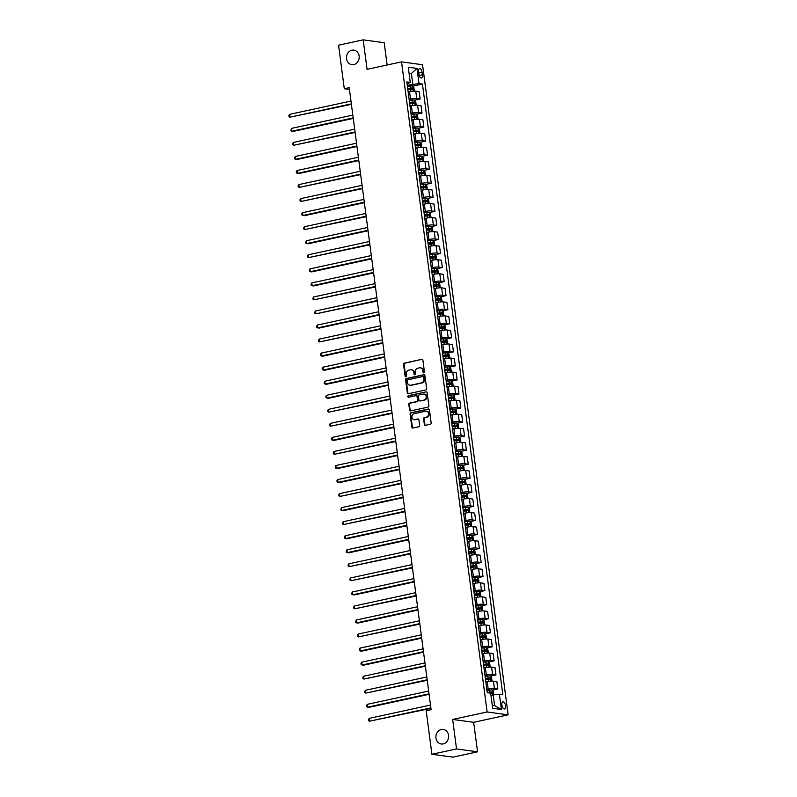 <?xml version="1.0" encoding="UTF-8"?>
<svg xmlns="http://www.w3.org/2000/svg" width="797" height="797" viewBox="0 0 797 797"><rect width="100%" height="100%" fill="white"/><g stroke="black" fill="none" stroke-linecap="round" stroke-linejoin="round"><path stroke-width="1.2" d="M423.865 372.866A0.787 0.677 -82.2 0 0 424.442 371.95L422.898 360.224A1.126 0.976 -82.2 0 0 421.792 359.337L404.388 363.103A1.126 0.976 -82.2 0 0 403.571 364.418L405.105 376.144A0.787 0.677 -82.2 0 0 406.46 375.845L406.261 374.331A3.596 3.118 -82.2 0 1 408.891 370.127L410.345 369.818A3.596 3.118 -82.2 0 1 413.902 372.677L414.101 374.192A0.787 0.677 -82.2 0 0 415.456 373.893L415.257 372.378A3.596 3.118 -82.2 0 1 417.887 368.184L419.332 367.865A3.596 3.118 -82.2 0 1 422.888 370.725L423.087 372.239A0.787 0.677 -82.2 0 0 423.865 372.866M441.319 729.534A7.342 6.356 -82.2 0 0 435.889 736.976A7.342 6.356 -82.2 0 0 441.269 743.99A7.342 6.356 -82.2 0 0 443.212 743.91A7.342 6.356 -82.2 0 0 448.641 736.468A7.342 6.356 -82.2 0 0 443.262 729.454A7.342 6.356 -82.2 0 0 441.319 729.534M351.885 50.221A7.342 6.356 -82.2 0 0 346.456 57.663A7.342 6.356 -82.2 0 0 351.836 64.677A7.342 6.356 -82.2 0 0 353.778 64.597A7.342 6.356 -82.2 0 0 359.208 57.155A7.342 6.356 -82.2 0 0 353.828 50.141A7.342 6.356 -82.2 0 0 351.885 50.221M505.537 705.654A3.666 1.753 77.8 0 0 502.937 701.818A3.666 1.753 77.8 0 0 501.901 705.156A3.666 1.753 77.8 0 0 504.491 708.991A3.666 1.753 77.8 0 0 505.537 705.654M424.343 424.412A1.126 0.976 -82.2 0 0 425.449 425.309L430.34 424.253A1.126 0.976 -82.2 0 0 431.157 422.938L429.444 409.917A1.126 0.976 -82.2 0 0 428.328 409.03L410.933 412.796A1.126 0.976 -82.2 0 0 410.106 414.111L411.82 427.132A1.126 0.976 -82.2 0 0 412.936 428.019L418.833 426.744A1.126 0.976 -82.2 0 0 419.65 425.429L418.923 419.86A1.126 0.976 -82.2 0 0 417.807 418.963L414.888 419.601A3.009 2.61 -82.2 0 1 414.111 413.703L425.558 411.212A3.009 2.61 -82.2 0 1 426.335 417.12L424.432 417.528A1.126 0.976 -82.2 0 0 423.605 418.843L424.343 424.412L424.911 424.492A1.126 0.976 -82.2 0 0 425.449 425.309M452.656 719.442L456.532 748.941L431.914 754.281L452.925 757.15L477.552 751.81L473.667 722.311L508.137 714.839L487.126 711.97L452.656 719.442L473.667 722.311M387.133 64.995L384.194 42.719L363.183 39.85L367.068 69.349L401.539 61.877L487.126 711.97M363.183 39.85L338.566 45.19L344.294 88.736L349.455 89.433M431.914 754.281L426.186 710.735L431.107 709.669L349.216 87.67L344.294 88.736M425.817 389.942A1.126 0.976 -82.2 0 0 426.644 388.627L424.931 375.616A1.126 0.976 -82.2 0 0 423.815 374.72L406.41 378.495A1.126 0.976 -82.2 0 0 405.593 379.81L407.307 392.821A1.126 0.976 -82.2 0 0 408.423 393.718L425.817 389.942M427.182 392.772L428.896 405.783A1.126 0.976 -82.2 0 1 428.079 407.098L410.674 410.873A1.126 0.976 -82.2 0 1 409.568 409.977L408.831 404.408A1.126 0.976 -82.2 0 1 409.648 403.093L416.711 401.558A1.126 0.976 -82.2 0 0 417.528 400.253L417.04 396.557A1.126 0.976 -82.2 0 0 415.934 395.661L408.582 397.255A0.787 0.677 -82.2 0 1 408.383 395.71L426.076 391.875A1.126 0.976 -82.2 0 1 427.182 392.772M418.574 71.82L418.903 74.29A3.557 1.694 77.8 0 0 421.414 78.006A3.557 1.694 77.8 0 0 422.42 74.769L422.091 72.298A3.557 1.694 77.8 0 0 419.581 68.582A3.557 1.694 77.8 0 0 418.574 71.82M508.137 714.839L422.549 64.746L401.539 61.877M407.078 83.874L410.256 82.38L406.819 81.912L487.236 692.673L490.663 693.141L492.666 708.314L501.413 709.509L494.608 705.554L493.204 694.884L490.962 695.363M410.256 82.38L408.263 67.207L417.01 68.403L419.003 83.575L407.267 85.319M412.826 86.126L422.44 84.044L419.003 83.575M422.44 84.044L502.847 694.805L499.41 694.336L501.413 709.509M456.532 748.941L477.552 751.81M409.15 73.932L411.391 73.444L409.04 73.125M412.796 84.113L411.391 73.444L417.01 68.403M492.347 690.152L497.826 688.957L494.389 688.488A4.583 0.687 172.5 0 0 488.182 689.036L486.788 689.335M497.826 688.957L496.87 681.654L493.433 681.186A4.583 0.687 172.5 0 0 487.216 681.734L485.831 682.033M490.494 676.105L495.973 674.91L492.546 674.441A4.583 0.687 172.5 0 0 486.329 674.989L484.945 675.288M495.973 674.91L495.017 667.607L491.58 667.139A4.583 0.687 172.5 0 0 485.373 667.687L483.978 667.986M488.641 662.058L494.13 660.862L490.693 660.394A4.583 0.687 172.5 0 0 484.476 660.942L483.092 661.241M494.13 660.862L493.164 653.56L489.727 653.092A4.583 0.687 172.5 0 0 483.52 653.64L482.135 653.938M486.798 648.011L492.277 646.815L488.84 646.347A4.583 0.687 172.5 0 0 482.633 646.895L481.249 647.194M492.277 646.815L491.321 639.513L487.884 639.045A4.583 0.687 172.5 0 0 481.667 639.592L480.282 639.891M484.945 633.964L490.434 632.768L486.997 632.3A4.583 0.687 172.5 0 0 480.78 632.848L479.395 633.147M490.434 632.768L489.468 625.466L486.031 624.997A4.583 0.687 172.5 0 0 479.824 625.545L478.429 625.844M483.092 619.917L488.581 618.721L485.144 618.253A4.583 0.687 172.5 0 0 478.937 618.801L477.542 619.1M488.581 618.721L487.615 611.419L484.178 610.95A4.583 0.687 172.5 0 0 477.971 611.498L476.586 611.797M481.249 605.869L486.728 604.674L483.291 604.206A4.583 0.687 172.5 0 0 477.084 604.754L475.699 605.053M486.728 604.674L485.772 597.371L482.334 596.903A4.583 0.687 172.5 0 0 476.118 597.451L474.733 597.75M479.395 591.822L484.885 590.627L481.448 590.159A4.583 0.687 172.5 0 0 475.231 590.707L473.846 591.005M484.885 590.627L483.918 583.324L480.481 582.856A4.583 0.687 172.5 0 0 474.275 583.404L472.89 583.703M477.552 577.775L483.032 576.58L479.595 576.111A4.583 0.687 172.5 0 0 473.388 576.659L471.993 576.958M483.032 576.58L482.075 569.277L478.638 568.809A4.583 0.687 172.5 0 0 472.422 569.357L471.037 569.656M475.699 563.728L481.179 562.533L477.752 562.064A4.583 0.687 172.5 0 0 471.535 562.612L470.15 562.911M481.179 562.533L480.222 555.23L476.785 554.762A4.583 0.687 172.5 0 0 470.579 555.31L469.184 555.609M473.846 549.681L479.336 548.485L475.899 548.017A4.583 0.687 172.5 0 0 469.682 548.565L468.297 548.864M479.336 548.485L478.369 541.183L474.932 540.715A4.583 0.687 172.5 0 0 468.726 541.263L467.341 541.562M472.003 535.634L477.483 534.438L474.046 533.97A4.583 0.687 172.5 0 0 467.839 534.518L466.454 534.817M477.483 534.438L476.526 527.136L473.089 526.668A4.583 0.687 172.5 0 0 466.873 527.216L465.488 527.514M470.15 521.587L475.64 520.391L472.203 519.923A4.583 0.687 172.5 0 0 465.986 520.471L464.601 520.77M475.64 520.391L474.673 513.089L471.236 512.62A4.583 0.687 172.5 0 0 465.03 513.168L463.635 513.467M468.297 507.54L473.787 506.344L470.35 505.876A4.583 0.687 172.5 0 0 464.143 506.424L462.748 506.723M473.787 506.344L472.82 499.042L469.383 498.573A4.583 0.687 172.5 0 0 463.177 499.121L461.792 499.42M466.454 493.492L471.934 492.297L468.497 491.829A4.583 0.687 172.5 0 0 462.29 492.377L460.905 492.676M471.934 492.297L470.977 484.994L467.54 484.526A4.583 0.687 172.5 0 0 461.324 485.074L459.939 485.373M464.601 479.445L470.091 478.26L466.653 477.782A4.583 0.687 172.5 0 0 460.437 478.33L459.052 478.628M470.091 478.26L469.124 470.947L465.687 470.479A4.583 0.687 172.5 0 0 459.48 471.027L458.096 471.326M462.758 465.398L468.238 464.213L464.8 463.734A4.583 0.687 172.5 0 0 458.594 464.282L457.199 464.581M468.238 464.213L467.281 456.9L463.844 456.432A4.583 0.687 172.5 0 0 457.627 456.98L456.243 457.279M460.905 451.351L466.384 450.166L462.947 449.687A4.583 0.687 172.5 0 0 456.741 450.235L455.356 450.534M466.384 450.166L465.428 442.853L461.991 442.385A4.583 0.687 172.5 0 0 455.774 442.933L454.39 443.232M459.052 437.304L464.541 436.118L461.104 435.64A4.583 0.687 172.5 0 0 454.888 436.188L453.503 436.487M464.541 436.118L463.575 428.806L460.138 428.338A4.583 0.687 172.5 0 0 453.931 428.886L452.547 429.185M457.209 423.257L462.688 422.071L459.251 421.593A4.583 0.687 172.5 0 0 453.045 422.141L451.66 422.44M462.688 422.071L461.732 414.759L458.295 414.291A4.583 0.687 172.5 0 0 452.078 414.838L450.694 415.137M455.356 409.21L460.845 408.024L457.408 407.546A4.583 0.687 172.5 0 0 451.192 408.094L449.807 408.393M460.845 408.024L459.879 400.712L456.442 400.243A4.583 0.687 172.5 0 0 450.235 400.791L448.841 401.09M453.503 395.163L458.992 393.977L455.555 393.499A4.583 0.687 172.5 0 0 449.339 394.047L447.954 394.346M458.992 393.977L458.026 386.665L454.589 386.196A4.583 0.687 172.5 0 0 448.382 386.744L446.997 387.043M451.66 381.115L457.139 379.93L453.702 379.452A4.583 0.687 172.5 0 0 447.496 380L446.111 380.299M457.139 379.93L456.183 372.617L452.746 372.149A4.583 0.687 172.5 0 0 446.529 372.697L445.144 372.996M449.807 367.068L455.296 365.883L451.859 365.415A4.583 0.687 172.5 0 0 445.643 365.953L444.258 366.251M455.296 365.883L454.33 358.57L450.893 358.102A4.583 0.687 172.5 0 0 444.686 358.65L443.291 358.949M447.964 353.021L453.443 351.836L450.006 351.367A4.583 0.687 172.5 0 0 443.799 351.905L442.405 352.204M453.443 351.836L452.477 344.523L449.05 344.055A4.583 0.687 172.5 0 0 442.833 344.603L441.448 344.902M446.111 338.974L451.59 337.789L448.153 337.32A4.583 0.687 172.5 0 0 441.946 337.858L440.562 338.157M451.59 337.789L450.634 330.476L447.197 330.008A4.583 0.687 172.5 0 0 440.98 330.556L439.595 330.855M444.258 324.927L449.747 323.741L446.31 323.273A4.583 0.687 172.5 0 0 440.093 323.811L438.709 324.11M449.747 323.741L448.781 316.429L445.344 315.961A4.583 0.687 172.5 0 0 439.137 316.509L437.752 316.808M442.415 310.88L447.894 309.694L444.457 309.226A4.583 0.687 172.5 0 0 438.25 309.764L436.856 310.063M447.894 309.694L446.938 302.382L443.501 301.914A4.583 0.687 172.5 0 0 437.284 302.462L435.899 302.76M440.562 296.833L446.041 295.647L442.614 295.179A4.583 0.687 172.5 0 0 436.397 295.717L435.013 296.016M446.041 295.647L445.085 288.335L441.648 287.866A4.583 0.687 172.5 0 0 435.441 288.414L434.046 288.713M438.709 282.786L444.198 281.6L440.761 281.132A4.583 0.687 172.5 0 0 434.544 281.67L433.16 281.969M444.198 281.6L443.232 274.288L439.795 273.819A4.583 0.687 172.5 0 0 433.588 274.367L432.203 274.666M436.866 268.738L442.345 267.553L438.908 267.085A4.583 0.687 172.5 0 0 432.701 267.623L431.316 267.922M442.345 267.553L441.389 260.24L437.952 259.772A4.583 0.687 172.5 0 0 431.735 260.32L430.35 260.619M435.013 254.691L440.502 253.506L437.065 253.038A4.583 0.687 172.5 0 0 430.848 253.576L429.463 253.874M440.502 253.506L439.536 246.193L436.098 245.725A4.583 0.687 172.5 0 0 429.892 246.273L428.497 246.572M433.169 240.644L438.649 239.459L435.212 238.99A4.583 0.687 172.5 0 0 429.005 239.528L427.61 239.827M438.649 239.459L437.683 232.146L434.255 231.678A4.583 0.687 172.5 0 0 428.039 232.226L426.654 232.525M431.316 226.597L436.796 225.412L433.359 224.943A4.583 0.687 172.5 0 0 427.152 225.481L425.767 225.78M436.796 225.412L435.839 218.109L432.402 217.631A4.583 0.687 172.5 0 0 426.186 218.179L424.801 218.478M429.463 212.55L434.953 211.364L431.516 210.896A4.583 0.687 172.5 0 0 425.299 211.434L423.914 211.733M434.953 211.364L433.986 204.062L430.549 203.584A4.583 0.687 172.5 0 0 424.343 204.132L422.958 204.43M427.62 198.503L433.1 197.317L429.663 196.849A4.583 0.687 172.5 0 0 423.456 197.387L422.061 197.686M433.1 197.317L432.143 190.015L428.706 189.537A4.583 0.687 172.5 0 0 422.49 190.084L421.105 190.383M425.767 184.456L431.247 183.27L427.82 182.802A4.583 0.687 172.5 0 0 421.603 183.34L420.218 183.639M431.247 183.27L430.29 175.968L426.853 175.489A4.583 0.687 172.5 0 0 420.647 176.037L419.252 176.336M423.914 170.409L429.404 169.223L425.967 168.755A4.583 0.687 172.5 0 0 419.75 169.293L418.365 169.592M429.404 169.223L428.437 161.921L425 161.442A4.583 0.687 172.5 0 0 418.794 161.99L417.409 162.289M422.071 156.361L427.551 155.176L424.114 154.708A4.583 0.687 172.5 0 0 417.907 155.246L416.522 155.545M427.551 155.176L426.594 147.873L423.157 147.395A4.583 0.687 172.5 0 0 416.941 147.943L415.556 148.242M420.218 142.314L425.708 141.129L422.271 140.661A4.583 0.687 172.5 0 0 416.054 141.199L414.669 141.497M425.708 141.129L424.741 133.826L421.304 133.348A4.583 0.687 172.5 0 0 415.098 133.896L413.703 134.195M418.365 128.267L423.855 127.082L420.417 126.613A4.583 0.687 172.5 0 0 414.211 127.151L412.816 127.45M423.855 127.082L422.888 119.779L419.451 119.301A4.583 0.687 172.5 0 0 413.245 119.849L411.86 120.148M416.522 114.22L422.002 113.035L418.564 112.566A4.583 0.687 172.5 0 0 412.358 113.104L410.973 113.403M422.002 113.035L421.045 105.732L417.608 105.264A4.583 0.687 172.5 0 0 411.391 105.802L410.007 106.101M414.669 100.173L420.158 98.987L416.721 98.519A4.583 0.687 172.5 0 0 410.505 99.057L409.12 99.366M420.158 98.987L419.192 91.685L415.755 91.217A4.583 0.687 172.5 0 0 409.548 91.755L408.164 92.053M492.257 705.235L494.608 705.554M493.204 694.884L499.41 694.336M423.954 372.837A0.787 0.677 -82.2 0 1 423.655 372.319L423.456 370.804A3.596 3.118 -82.2 0 0 420.567 367.885M411.581 369.828A3.596 3.118 -82.2 0 1 414.47 372.747L414.669 374.271A0.787 0.677 -82.2 0 0 414.968 374.789M421.792 359.337L404.956 363.183A1.126 0.976 -82.2 0 0 404.139 364.498L405.673 376.214A0.787 0.677 -82.2 0 0 405.972 376.742M423.815 374.72L424.383 374.799A1.126 0.976 -82.2 0 0 424.383 374.799L406.978 378.575A1.126 0.976 -82.2 0 0 406.161 379.88L407.875 392.901A1.126 0.976 -82.2 0 0 408.413 393.718M423.735 377.12A0.787 0.677 -82.2 0 0 422.958 376.493L407.685 379.81A0.787 0.677 -82.2 0 0 407.108 380.727L407.317 382.331A3.596 3.118 -82.2 0 0 410.873 385.19L421.314 382.919A3.596 3.118 -82.2 0 0 423.944 378.724L423.735 377.12L424.303 377.2A0.787 0.677 -82.2 0 0 423.526 376.573M410.206 385.25A3.596 3.118 -82.2 0 0 411.441 385.26L410.873 385.19M424.303 377.2L424.512 378.794A3.596 3.118 -82.2 0 1 421.882 382.998L411.441 385.26M416.512 395.74A1.126 0.976 -82.2 0 1 417.608 396.627L418.096 400.323A1.126 0.976 -82.2 0 1 417.279 401.638L410.216 403.172A1.126 0.976 -82.2 0 0 409.399 404.477L410.136 410.057A1.126 0.976 -82.2 0 0 410.674 410.873M426.076 391.875L408.951 395.79A0.787 0.677 -82.2 0 0 408.682 397.235M424.034 399.974A3.009 2.61 -82.2 0 0 423.257 394.077L419.222 394.953A1.126 0.976 -82.2 0 0 418.395 396.258L418.883 399.955A1.126 0.976 -82.2 0 0 419.999 400.851L424.602 400.054A3.009 2.61 -82.2 0 0 424.333 394.097M419.989 400.851A1.126 0.976 -82.2 0 0 420.567 400.931L419.999 400.851M424.602 400.054L420.567 400.931M426.644 411.242A3.009 2.61 -82.2 0 1 426.903 417.19L425 417.608A1.126 0.976 -82.2 0 0 424.173 418.923L424.911 424.492M414.37 419.65A3.009 2.61 -82.2 0 0 415.456 419.68L414.888 419.601M417.807 418.963L418.375 419.043A1.126 0.976 -82.2 0 0 418.375 419.043L415.456 419.68M428.328 409.03L428.896 409.1A1.126 0.976 -82.2 0 0 428.896 409.1L411.501 412.876A1.126 0.976 -82.2 0 0 410.674 414.191L412.388 427.202A1.126 0.976 -82.2 0 0 412.926 428.019M413.563 91.197L414.271 90.499L413.832 87.132L412.547 85.857L407.397 86.265M409.987 91.665L408.134 91.884M350.979 101.06L289.61 114.36L289.978 117.169L351.417 104.357M407.855 89.752L412.457 89.304L412.278 87.959L407.675 88.407M407.705 88.626L410.863 88.258L411.043 89.613M289.61 114.36L288.863 115.545L289.012 116.661L289.978 117.169L351.347 103.869M415.416 105.244L416.124 104.546L415.675 101.179L414.43 99.934L409.25 100.312M411.84 105.712L409.987 105.931M352.832 115.107L291.453 128.407L291.822 131.216L293.246 131.415L353.26 118.404M409.708 103.799L414.31 103.351L414.131 102.006L409.528 102.454M409.558 102.674L412.707 102.305L412.886 103.66M291.453 128.407L290.855 130.708L291.822 131.216L353.201 117.916M417.259 119.291L417.977 118.594L417.528 115.226L416.243 113.951L411.093 114.36M413.683 119.759L411.84 119.978M354.675 129.154L293.306 142.454L293.675 145.263L355.113 132.451M411.551 117.846L416.154 117.398L415.974 116.053L411.382 116.501M411.401 116.721L414.56 116.352L414.739 117.707M293.306 142.454L292.559 143.639L292.708 144.755L293.675 145.263L355.054 131.963M419.112 133.338L419.82 132.641L419.381 129.273L418.096 127.998L412.946 128.407M415.536 133.806L413.683 134.026M356.528 143.201L295.149 156.501L295.528 159.31L296.942 159.51L356.966 146.499M413.404 131.894L418.007 131.445L417.827 130.1L413.225 130.549M413.254 130.768L416.413 130.399L416.592 131.754M295.149 156.501L294.561 158.802L295.528 159.31L356.897 146.01M420.955 147.385L421.673 146.688L421.224 143.321L419.939 142.035L414.799 142.454M417.379 147.853L415.536 148.073M358.381 157.248L297.002 170.548L297.371 173.357L298.795 173.557L358.809 160.546M415.257 145.941L419.85 145.492L419.68 144.147L415.078 144.596M415.107 144.815L418.256 144.446L418.435 145.801M297.002 170.548L296.255 171.734L296.404 172.849L297.371 173.357L358.75 160.058M422.808 161.432L423.516 160.735L423.077 157.368L421.792 156.082L416.642 156.501M419.232 161.901L417.379 162.12M360.224 171.295L298.855 184.595L299.224 187.405L360.662 174.593M417.1 159.988L421.703 159.539L421.523 158.195L416.921 158.643M416.951 158.862L420.109 158.493L420.288 159.848M298.855 184.595L298.108 185.781L298.257 186.896L299.224 187.405L360.593 174.105M424.662 175.479L425.369 174.782L424.921 171.415L423.645 170.13L418.495 170.548M421.085 175.948L419.232 176.167M362.077 185.342L300.698 198.642L301.067 201.452L362.515 188.64M418.953 174.035L423.556 173.587L423.376 172.242L418.774 172.69M418.804 172.909L421.962 172.541L422.131 173.895M300.698 198.642L299.961 199.828L300.11 200.944L301.067 201.452L362.446 188.152M426.505 189.527L427.222 188.829L426.774 185.462L425.488 184.177L420.338 184.595M422.928 189.995L421.085 190.214M363.93 199.389L302.551 212.689L302.92 215.499L304.344 215.698L364.359 202.677M420.796 188.082L425.399 187.634L425.219 186.289L420.627 186.737M420.657 186.956L423.805 186.588L423.984 187.943M302.551 212.689L301.804 213.865L301.953 214.991L302.92 215.499L364.299 202.199M428.358 203.574L429.065 202.876L428.627 199.509L427.341 198.224L422.191 198.642M424.781 204.042L422.928 204.261M365.773 213.437L304.404 226.737L304.773 229.546L366.212 216.724M422.649 202.129L427.252 201.681L427.072 200.336L422.47 200.784M422.5 201.003L425.658 200.635L425.837 201.99M304.404 226.737L303.657 227.912L303.806 229.038L304.773 229.546L366.142 216.246M430.211 217.621L430.918 216.923L430.47 213.556L429.185 212.271L424.044 212.689M426.634 218.089L424.781 218.308M367.626 227.484L306.247 240.784L306.616 243.593L308.04 243.792L368.055 230.771M424.502 216.176L429.105 215.728L428.925 214.383L424.323 214.821M424.353 215.051L427.501 214.682L427.68 216.037M306.247 240.784L305.649 243.085L306.616 243.593L367.995 230.293M432.054 231.668L432.771 230.971L432.323 227.603L431.038 226.318L425.887 226.737M428.477 232.136L426.634 232.355M369.469 241.531L308.1 254.831L308.469 257.64L369.908 244.818M426.345 230.223L430.948 229.775L430.769 228.43L426.176 228.869M426.196 229.098L429.354 228.729L429.533 230.084M308.1 254.831L307.353 256.006L307.503 257.132L308.469 257.64L369.848 244.34M433.907 245.715L434.614 245.018L434.176 241.65L432.891 240.365L427.74 240.784M430.33 246.183L428.477 246.403M371.322 255.568L309.943 268.878L310.322 271.687L311.737 271.887L371.761 258.866M428.198 244.271L432.801 243.822L432.622 242.477L428.019 242.916M428.049 243.145L431.207 242.776L431.386 244.131M309.943 268.878L309.356 271.179L310.322 271.687L371.691 258.377M435.75 259.762L436.467 259.065L436.019 255.698L434.734 254.412L429.593 254.831M432.173 260.23L430.33 260.45M373.175 269.615L311.796 282.925L312.165 285.734L313.59 285.934L373.604 272.913M430.051 258.318L434.644 257.869L434.475 256.524L429.872 256.963M429.902 257.192L433.05 256.823L433.229 258.178M311.796 282.925L311.049 284.101L311.199 285.226L312.165 285.734L373.544 272.425M437.603 273.809L438.31 273.112L437.872 269.745L436.587 268.459L431.436 268.878M434.026 274.278L432.173 274.497M375.018 283.662L313.649 296.972L314.018 299.782L375.457 286.96M431.894 272.365L436.497 271.916L436.318 270.572L431.715 271.01M431.745 271.239L434.903 270.87L435.082 272.225M313.649 296.972L312.902 298.148L313.052 299.273L314.018 299.782L375.387 286.472M439.456 287.856L440.163 287.159L439.725 283.792L438.44 282.507L433.289 282.925M435.879 288.325L434.026 288.544M376.871 297.709L315.492 311.019L315.861 313.829L377.31 301.007M433.747 286.412L438.35 285.964L438.171 284.619L433.568 285.057M433.598 285.286L436.756 284.918L436.925 286.272M315.492 311.019L314.755 312.195L314.905 313.321L315.861 313.829L377.24 300.519M441.299 301.904L442.016 301.206L441.568 297.839L440.283 296.554L435.132 296.972M437.722 302.372L435.879 302.591M378.724 311.757L317.345 325.066L317.714 327.876L319.139 328.075L379.153 315.054M435.59 300.459L440.193 300.011L440.024 298.656L435.421 299.104M435.451 299.333L438.599 298.965L438.778 300.32M317.345 325.066L316.598 326.242L316.748 327.368L317.714 327.876L379.093 314.566M443.152 315.951L443.859 315.253L443.421 311.886L442.136 310.601L436.985 311.019M439.575 316.419L437.722 316.638M380.567 325.804L319.198 339.114L319.567 341.923L381.006 329.101M437.443 314.506L442.046 314.058L441.867 312.703L437.264 313.151M437.294 313.38L440.452 313.012L440.631 314.367M319.198 339.114L318.451 340.289L318.601 341.415L319.567 341.923L380.936 328.613M445.005 329.998L445.712 329.3L445.264 325.933L443.979 324.648L438.838 325.066M441.428 330.466L439.575 330.685M382.421 339.851L321.042 353.161L321.41 355.97L322.835 356.169L382.849 343.148M439.296 328.553L443.899 328.105L443.72 326.75L439.117 327.198M439.147 327.428L442.305 327.059L442.474 328.414M321.042 353.161L320.444 355.462L321.41 355.97L382.789 342.66M446.848 344.045L447.565 343.348L447.117 339.98L445.832 338.695L440.681 339.114M443.271 344.513L441.428 344.732M384.274 353.898L322.895 367.208L323.263 370.017L324.688 370.216L384.702 357.195M441.139 342.6L445.742 342.152L445.563 340.797L440.97 341.246M441 341.475L444.148 341.106L444.327 342.461M322.895 367.208L322.147 368.383L322.297 369.509L323.263 370.017L384.642 356.707M448.701 358.092L449.408 357.395L448.97 354.027L447.685 352.742L442.534 353.161M445.125 358.56L443.271 358.78M386.117 367.945L324.738 381.255L325.116 384.064L326.531 384.264L386.555 371.243M442.993 356.648L447.595 356.199L447.416 354.844L442.813 355.293M442.843 355.522L446.001 355.153L446.181 356.508M324.738 381.255L324.15 383.556L325.116 384.064L386.485 370.754M450.544 372.139L451.261 371.442L450.813 368.075L449.528 366.789L444.387 367.208M446.968 372.607L445.125 372.827M387.97 381.992L326.591 395.302L326.959 398.111L328.384 398.311L388.398 385.29M444.846 370.695L449.438 370.246L449.269 368.891L444.666 369.34M444.696 369.569L447.844 369.2L448.024 370.555M326.591 395.302L325.843 396.478L325.993 397.603L326.959 398.111L388.338 384.802M452.397 386.186L453.104 385.489L452.666 382.122L451.381 380.836L446.23 381.255M448.821 386.655L446.968 386.874M389.813 396.039L328.444 409.349L328.812 412.159L390.251 399.337M446.689 384.742L451.291 384.293L451.112 382.939L446.509 383.387M446.539 383.616L449.697 383.247L449.877 384.602M328.444 409.349L327.697 410.525L327.846 411.65L328.812 412.159L390.191 398.849M454.25 400.233L454.957 399.536L454.519 396.169L453.234 394.884L448.083 395.302M450.674 400.702L448.821 400.921M391.666 410.086L330.287 423.396L330.655 426.206L392.104 413.384M448.542 398.789L453.144 398.341L452.965 396.986L448.362 397.434M448.392 397.663L451.55 397.295L451.72 398.649M330.287 423.396L329.55 424.572L329.699 425.698L330.655 426.206L392.034 412.896M456.093 414.281L456.811 413.583L456.362 410.216L455.117 408.961L449.926 409.349M452.517 414.749L450.674 414.968M393.519 424.134L332.14 437.443L332.508 440.253L333.933 440.442L393.947 427.431M450.395 412.836L454.987 412.388L454.818 411.033L450.215 411.481M450.245 411.71L453.393 411.342L453.573 412.697M332.14 437.443L331.393 438.619L331.542 439.745L332.508 440.253L393.887 426.943M457.946 428.328L458.654 427.63L458.215 424.263L456.93 422.978L451.779 423.396M454.37 428.796L452.517 429.015M395.362 438.181L333.993 451.491L334.361 454.3L395.8 441.478M452.238 426.883L456.84 426.435L456.661 425.08L452.058 425.528M452.088 425.757L455.246 425.389L455.426 426.744M333.993 451.491L333.246 452.666L333.395 453.792L334.361 454.3L395.73 440.99M459.799 442.375L460.507 441.677L460.058 438.31L458.783 437.025L453.632 437.443M456.223 442.843L454.37 443.062M397.215 452.228L335.836 465.538L336.204 468.347L337.629 468.536L397.643 455.525M454.091 440.93L458.693 440.482L458.514 439.127L453.911 439.575M453.941 439.805L457.099 439.436L457.269 440.791M335.836 465.538L335.238 467.839L336.204 468.347L397.583 455.037M461.642 456.422L462.36 455.725L461.911 452.357L460.626 451.072L455.476 451.491M458.066 456.89L456.223 457.109M399.068 466.275L337.689 479.585L338.058 482.394L339.482 482.583L399.496 469.572M455.934 454.977L460.536 454.529L460.357 453.174L455.764 453.623M455.794 453.852L458.942 453.483L459.122 454.838M337.689 479.585L336.942 480.76L337.091 481.886L338.058 482.394L399.436 469.084M463.495 470.469L464.203 469.772L463.764 466.404L462.479 465.119L457.329 465.538M459.919 470.937L458.066 471.157M400.911 480.322L339.542 493.632L339.911 496.441L401.349 483.62M457.787 469.025L462.39 468.576L462.21 467.221L457.608 467.67M457.637 467.899L460.796 467.53L460.975 468.885M339.542 493.632L338.795 494.807L338.944 495.933L339.911 496.441L401.28 483.131M465.338 484.516L466.056 483.819L465.607 480.452L464.362 479.196L459.182 479.585M461.762 484.984L459.919 485.204M402.764 494.369L341.385 507.679L341.754 510.488L343.178 510.678L403.192 497.667M459.64 483.072L464.243 482.623L464.063 481.268L459.461 481.717M459.49 481.946L462.639 481.577L462.818 482.932M341.385 507.679L340.787 509.98L341.754 510.488L403.133 497.179M467.191 498.563L467.909 497.866L467.46 494.499L466.175 493.213L461.025 493.632M463.615 499.032L461.772 499.251M404.607 508.416L343.238 521.726L343.607 524.536L405.045 511.714M461.483 497.119L466.086 496.67L465.906 495.316L461.304 495.764M461.333 495.993L464.492 495.624L464.671 496.979M343.238 521.726L342.491 522.902L342.64 524.028L343.607 524.536L404.986 511.226M469.044 512.61L469.752 511.913L469.313 508.546L468.028 507.261L462.878 507.679M465.468 513.079L463.615 513.298M406.46 522.463L345.081 535.773L345.46 538.583L346.874 538.772L406.898 525.761M463.336 511.166L467.939 510.718L467.759 509.363L463.157 509.811M463.187 510.04L466.345 509.672L466.524 511.026M345.081 535.773L344.493 538.075L345.46 538.583L406.829 525.273M470.888 526.658L471.605 525.96L471.157 522.593L469.911 521.338L464.731 521.726M467.311 527.126L465.468 527.345M408.313 536.511L346.934 549.82L347.303 552.63L348.727 552.819L408.741 539.808M465.189 525.213L469.782 524.765L469.612 523.41L465.01 523.858M465.04 524.087L468.188 523.719L468.367 525.074M346.934 549.82L346.187 550.996L346.336 552.122L347.303 552.63L408.682 539.32M472.741 540.705L473.448 540.007L473.01 536.64L471.724 535.355L466.574 535.773M469.164 541.173L467.311 541.392M410.156 550.558L348.787 563.868L349.156 566.677L410.594 553.855M467.032 539.26L471.635 538.812L471.455 537.457L466.853 537.905M466.883 538.134L470.041 537.766L470.22 539.121M348.787 563.868L348.04 565.043L348.189 566.169L349.156 566.677L410.525 553.367M474.594 554.752L475.301 554.054L474.853 550.687L473.577 549.402L468.427 549.82M471.017 555.22L469.164 555.439M412.009 564.605L350.63 577.915L350.999 580.724L412.447 567.902M468.885 553.307L473.488 552.859L473.308 551.504L468.706 551.952M468.736 552.182L471.894 551.813L472.063 553.158M350.63 577.915L349.893 579.09L350.042 580.216L350.999 580.724L412.378 567.414M476.437 568.799L477.154 568.102L476.706 564.734L475.42 563.449L470.27 563.868M472.86 569.267L471.017 569.486M413.862 578.652L352.483 591.962L352.852 594.771L354.276 594.961L414.291 581.949M470.728 567.354L475.331 566.906L475.151 565.551L470.559 566M470.589 566.229L473.737 565.86L473.916 567.205M352.483 591.962L351.736 593.137L351.885 594.263L352.852 594.771L414.231 581.461M478.29 582.846L478.997 582.149L478.559 578.781L477.273 577.496L472.123 577.915M474.713 583.314L472.86 583.534M415.705 592.699L354.336 606.009L354.705 608.818L416.144 595.997M472.581 581.402L477.184 580.953L477.005 579.598L472.402 580.047M472.432 580.276L475.59 579.907L475.769 581.252M354.336 606.009L353.589 607.184L353.738 608.31L354.705 608.818L416.074 595.508M480.143 596.893L480.85 596.196L480.402 592.819L479.156 591.573L473.976 591.962M476.566 597.361L474.713 597.581M417.558 606.746L356.179 620.056L356.548 622.865L357.973 623.055L417.987 610.044M474.434 595.449L479.037 595L478.858 593.645L474.255 594.094M474.285 594.323L477.433 593.954L477.612 595.299M356.179 620.056L355.582 622.357L356.548 622.865L417.927 609.556M481.986 610.94L482.703 610.243L482.255 606.866L480.97 605.59L475.819 606.009M478.409 611.409L476.566 611.628M419.401 620.793L358.032 634.103L358.401 636.913L419.84 624.091M476.277 609.496L480.88 609.047L480.701 607.693L476.108 608.141M476.128 608.37L479.286 608.001L479.465 609.346M358.032 634.103L357.285 635.279L357.435 636.404L358.401 636.913L419.78 623.603M483.839 624.987L484.546 624.29L484.108 620.913L482.823 619.638L477.672 620.056M480.262 625.456L478.409 625.675M421.254 634.84L359.875 648.15L360.254 650.96L361.669 651.149L421.693 638.138M478.13 623.543L482.733 623.095L482.554 621.74L477.951 622.188M477.981 622.417L481.139 622.049L481.318 623.393M359.875 648.15L359.288 650.452L360.254 650.96L421.623 637.65M485.682 639.035L486.399 638.337L485.951 634.96L484.706 633.715L479.525 634.103M482.105 639.503L480.262 639.722M423.107 648.888L361.728 662.197L362.097 665.007L363.522 665.196L423.536 652.185M479.983 637.59L484.576 637.142L484.407 635.787L479.804 636.235M479.834 636.464L482.982 636.096L483.161 637.441M361.728 662.197L360.981 663.373L361.131 664.499L362.097 665.007L423.476 651.697M487.535 653.082L488.242 652.384L487.804 649.007L486.519 647.732L481.368 648.15M483.958 653.55L482.105 653.769M424.95 662.935L363.581 676.245L363.95 679.054L425.389 666.232M481.826 651.637L486.429 651.189L486.25 649.834L481.647 650.282M481.677 650.511L484.835 650.143L485.014 651.488M363.581 676.245L362.834 677.42L362.984 678.546L363.95 679.054L425.319 665.744M489.388 667.129L490.095 666.431L489.647 663.054L488.372 661.779L483.221 662.197M485.811 667.597L483.958 667.816M426.803 676.982L365.425 690.292L365.793 693.101L427.242 680.279M483.679 665.684L488.282 665.236L488.103 663.881L483.5 664.329M483.53 664.559L486.688 664.19L486.857 665.535M365.425 690.292L364.687 691.467L364.837 692.593L365.793 693.101L427.172 679.791M491.231 681.176L491.948 680.479L491.5 677.101L490.215 675.826L485.064 676.245M487.654 681.644L485.811 681.863M428.656 691.029L367.278 704.339L367.646 707.148L369.071 707.337L429.085 694.326M485.522 679.721L490.125 679.283L489.946 677.928L485.353 678.377M485.383 678.606L488.531 678.237L488.71 679.582M367.278 704.339L366.53 705.514L366.68 706.64L367.646 707.148L429.025 693.838M493.453 694.854L493.353 691.148L492.068 689.873L486.917 690.292M430.5 705.076L369.131 718.386L369.499 721.195L430.938 708.374M490.703 693.38L491.978 693.33L491.799 691.975L487.196 692.424M487.226 692.643L490.384 692.284L490.563 693.629M369.131 718.386L368.383 719.561L368.533 720.687L369.499 721.195L430.868 707.885M488.182 689.036L487.216 681.734M486.329 674.989L485.373 667.687M484.476 660.942L483.52 653.64M482.633 646.895L481.667 639.592M480.78 632.848L479.824 625.545M478.937 618.801L477.971 611.498M477.084 604.754L476.118 597.451M475.231 590.707L474.275 583.404M473.388 576.659L472.422 569.357M471.535 562.612L470.579 555.31M469.682 548.565L468.726 541.263M467.839 534.518L466.873 527.216M465.986 520.471L465.03 513.168M464.143 506.424L463.177 499.121M462.29 492.377L461.324 485.074M460.437 478.33L459.48 471.027M458.594 464.282L457.627 456.98M456.741 450.235L455.774 442.933M454.888 436.188L453.931 428.886M453.045 422.141L452.078 414.838M451.192 408.094L450.235 400.791M449.339 394.047L448.382 386.744M447.496 380L446.529 372.697M445.643 365.953L444.686 358.65M443.799 351.905L442.833 344.603M441.946 337.858L440.98 330.556M440.093 323.811L439.137 316.509M438.25 309.764L437.284 302.462M436.397 295.717L435.441 288.414M434.544 281.67L433.588 274.367M432.701 267.623L431.735 260.32M430.848 253.576L429.892 246.273M429.005 239.528L428.039 232.226M427.152 225.481L426.186 218.179M425.299 211.434L424.343 204.132M423.456 197.387L422.49 190.084M421.603 183.34L420.647 176.037M419.75 169.293L418.794 161.99M417.907 155.246L416.941 147.943M416.054 141.199L415.098 133.896M414.211 127.151L413.245 119.849M412.358 113.104L411.391 105.802M410.505 99.057L409.548 91.755M416.721 98.519L415.755 91.217M418.564 112.566L417.608 105.264M420.417 126.613L419.451 119.301M422.271 140.661L421.304 133.348M424.114 154.708L423.157 147.395M425.967 168.755L425 161.442M427.82 182.802L426.853 175.489M429.663 196.849L428.706 189.537M431.516 210.896L430.549 203.584M433.359 224.943L432.402 217.631M435.212 238.99L434.255 231.678M437.065 253.038L436.098 245.725M438.908 267.085L437.952 259.772M440.761 281.132L439.795 273.819M442.614 295.179L441.648 287.866M444.457 309.226L443.501 301.914M446.31 323.273L445.344 315.961M448.153 337.32L447.197 330.008M450.006 351.367L449.05 344.055M451.859 365.415L450.893 358.102M453.702 379.452L452.746 372.149M455.555 393.499L454.589 386.196M457.408 407.546L456.442 400.243M459.251 421.593L458.295 414.291M461.104 435.64L460.138 428.338M462.947 449.687L461.991 442.385M464.8 463.734L463.844 456.432M466.653 477.782L465.687 470.479M468.497 491.829L467.54 484.526M470.35 505.876L469.383 498.573M472.203 519.923L471.236 512.62M474.046 533.97L473.089 526.668M475.899 548.017L474.932 540.715M477.752 562.064L476.785 554.762M479.595 576.111L478.638 568.809M481.448 590.159L480.481 582.856M483.291 604.206L482.334 596.903M485.144 618.253L484.178 610.95M486.997 632.3L486.031 624.997M488.84 646.347L487.884 639.045M490.693 660.394L489.727 653.092M492.546 674.441L491.58 667.139M494.389 688.488L493.433 681.186M418.734 73.025L422.091 72.298M419.152 75.476L422.42 74.769M423.456 370.804L422.888 370.725M414.669 374.271L414.101 374.192M414.47 372.747L413.902 372.677M405.673 376.214L405.105 376.144M404.139 364.498L403.571 364.418M404.956 363.183L404.388 363.103M423.655 372.319L423.087 372.239M407.875 392.901L407.307 392.821M406.161 379.88L405.593 379.81M406.978 378.575L406.41 378.495M421.882 382.998L421.314 382.919M424.512 378.794L423.944 378.724M410.136 410.057L409.568 409.977M409.399 404.477L408.831 404.408M410.216 403.172L409.648 403.093M417.279 401.638L416.711 401.558M418.096 400.323L417.528 400.253M417.608 396.627L417.04 396.557M408.951 395.79L408.383 395.71M424.173 418.923L423.605 418.843M425 417.608L424.432 417.528M426.903 417.19L426.335 417.12M412.388 427.202L411.82 427.132M410.674 414.191L410.106 414.111M411.501 412.876L410.933 412.796M413.284 91.217L412.577 85.887M410.415 88.078L410.136 85.937M410.873 91.506L410.594 89.423M410.863 88.258L412.278 87.959M415.127 105.264L414.43 99.934M412.268 102.126L411.989 99.984M412.716 105.553L412.447 103.471M412.707 102.305L414.131 102.006M416.98 119.311L416.273 113.981M414.121 116.173L413.832 114.031M414.57 119.6L414.291 117.518M414.56 116.352L415.974 116.053M418.823 133.358L418.126 128.028M415.964 130.22L415.685 128.078M416.423 133.647L416.144 131.565M416.413 130.399L417.827 130.1M420.677 147.405L419.979 142.075M417.817 144.267L417.538 142.125M418.266 147.694L417.997 145.612M418.256 144.446L419.68 144.147M422.53 161.452L421.822 156.122M419.66 158.314L419.381 156.172M420.119 161.741L419.84 159.659M420.109 158.493L421.523 158.195M424.373 175.499L423.675 170.169M421.513 172.361L421.234 170.219M421.962 175.788L421.693 173.706M421.962 172.541L423.376 172.242M426.226 189.547L425.518 184.217M423.366 186.408L423.087 184.266M423.815 189.835L423.546 187.753M423.805 186.588L425.219 186.289M428.079 203.594L427.371 198.264M425.209 200.455L424.931 198.314M425.668 203.883L425.389 201.8M425.658 200.635L427.072 200.336M429.922 217.641L429.224 212.311M427.062 214.503L426.784 212.361M427.511 217.93L427.242 215.848M427.501 214.682L428.925 214.383M431.775 231.688L431.067 226.358M428.916 228.55L428.627 226.408M429.364 231.977L429.085 229.895M429.354 228.729L430.769 228.43M433.618 245.735L432.92 240.405M430.759 242.597L430.48 240.455M431.217 246.024L430.938 243.942M431.207 242.776L432.622 242.477M435.471 259.782L434.773 254.452M432.612 256.644L432.333 254.502M433.06 260.071L432.791 257.989M433.05 256.823L434.475 256.524M437.324 273.829L436.617 268.499M434.455 270.681L434.176 268.549M434.913 274.118L434.634 272.036M434.903 270.87L436.318 270.572M439.167 287.876L438.47 282.546M436.308 284.728L436.029 282.596M436.756 288.165L436.487 286.083M436.756 284.918L438.171 284.619M441.02 301.924L440.323 296.594M438.161 298.775L437.882 296.643M438.609 302.212L438.34 300.13M438.599 298.965L440.024 298.656M442.873 315.971L442.166 310.641M440.004 312.822L439.725 310.691M440.462 316.26L440.183 314.177M440.452 313.012L441.867 312.703M444.716 330.018L444.019 324.688M441.857 326.87L441.578 324.738M442.305 330.307L442.036 328.225M442.305 327.059L443.72 326.75M446.569 344.065L445.862 338.735M443.71 340.917L443.421 338.785M444.158 344.354L443.879 342.272M444.148 341.106L445.563 340.797M448.422 358.112L447.715 352.782M445.553 354.964L445.274 352.832M446.011 358.401L445.732 356.319M446.001 355.153L447.416 354.844M450.265 372.159L449.568 366.829M447.406 369.011L447.127 366.879M447.854 372.448L447.585 370.366M447.844 369.2L449.269 368.891M452.118 386.206L451.411 380.876M449.259 383.058L448.97 380.926M449.707 386.495L449.428 384.413M449.697 383.247L451.112 382.939M453.961 400.253L453.264 394.913M451.102 397.105L450.823 394.973M451.56 400.542L451.281 398.46M451.55 397.295L452.965 396.986M455.814 414.301L455.117 408.961M452.955 411.152L452.676 409.02M453.403 414.589L453.134 412.507M453.393 411.342L454.818 411.033M457.667 428.348L456.96 423.008M454.798 425.2L454.519 423.068M455.256 428.637L454.977 426.554M455.246 425.389L456.661 425.08M459.51 442.395L458.813 437.055M456.651 439.247L456.372 437.115M457.099 442.684L456.83 440.602M457.099 439.436L458.514 439.127M461.363 456.442L460.656 451.102M458.504 453.294L458.215 451.162M458.952 456.731L458.673 454.649M458.942 453.483L460.357 453.174M463.216 470.489L462.509 465.149M460.347 467.341L460.068 465.209M460.805 470.778L460.527 468.696M460.796 467.53L462.21 467.221M465.059 484.536L464.362 479.196M462.2 481.388L461.921 479.256M462.649 484.825L462.38 482.743M462.639 481.577L464.063 481.268M466.912 498.583L466.205 493.243M464.053 495.435L463.764 493.303M464.502 498.872L464.223 496.79M464.492 495.624L465.906 495.316M468.756 512.63L468.058 507.29M465.896 509.482L465.617 507.35M466.355 512.919L466.076 510.837M466.345 509.672L467.759 509.363M470.609 526.678L469.911 521.338M467.749 523.529L467.47 521.397M468.198 526.966L467.929 524.884M468.188 523.719L469.612 523.41M472.462 540.725L471.754 535.385M469.592 537.577L469.313 535.445M470.051 541.014L469.772 538.931M470.041 537.766L471.455 537.457M474.305 554.772L473.607 549.432M471.445 551.624L471.166 549.492M471.894 555.061L471.625 552.979M471.894 551.813L473.308 551.504M476.158 568.819L475.45 563.479M473.298 565.671L473.01 563.539M473.747 569.108L473.478 567.026M473.737 565.86L475.151 565.551M478.011 582.866L477.303 577.526M475.142 579.718L474.863 577.586M475.6 583.155L475.321 581.073M475.59 579.907L477.005 579.598M479.854 596.913L479.156 591.573M476.995 593.765L476.716 591.633M477.443 597.202L477.174 595.12M477.433 593.954L478.858 593.645M481.707 610.96L480.999 605.62M478.848 607.812L478.559 605.68M479.296 611.249L479.017 609.167M479.286 608.001L480.701 607.693M483.55 625.007L482.852 619.668M480.691 621.859L480.412 619.727M481.149 625.296L480.87 623.214M481.139 622.049L482.554 621.74M485.403 639.055L484.706 633.715M482.544 635.906L482.265 633.774M482.992 639.343L482.723 637.261M482.982 636.096L484.407 635.787M487.256 653.102L486.549 647.762M484.387 649.953L484.108 647.822M484.845 653.391L484.566 651.308M484.835 650.143L486.25 649.834M489.099 667.149L488.402 661.809M486.24 664.001L485.961 661.869M486.688 667.438L486.419 665.356M486.688 664.19L488.103 663.881M490.952 681.196L490.245 675.856M488.093 678.048L487.814 675.916M488.541 681.485L488.272 679.403M488.531 678.237L489.946 677.928M492.765 694.974L492.098 689.903M489.936 692.095L489.657 689.963M490.384 692.284L491.799 691.975M420.856 367.905L420.288 367.825M411.86 369.858L411.292 369.778M423.735 376.563L423.167 376.493M410.495 385.3L409.927 385.22M416.801 395.73L416.233 395.651M424.622 394.117L424.054 394.037M420.268 400.941L419.7 400.861M426.923 411.262L426.355 411.182M414.659 419.71L414.091 419.63"/></g></svg>
